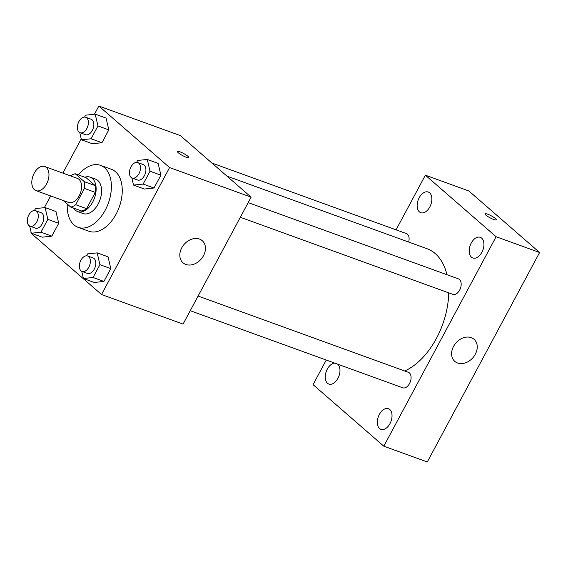 <?xml version="1.0" encoding="UTF-8"?>
<svg xmlns="http://www.w3.org/2000/svg" width="568" height="568" viewBox="0 0 568 568"><rect width="100%" height="100%" fill="white"/><g stroke="black" fill="none" stroke-linecap="round" stroke-linejoin="round"><path stroke-width="0.85" d="M34.435 189.698A12.816 7.867 109.9 0 1 33.547 174.532A12.816 7.867 109.9 0 1 44.758 166.545A12.816 7.867 109.9 0 1 47.783 181.27A12.816 7.867 109.9 0 1 36.018 190.642A12.816 7.867 109.9 0 1 34.435 189.698M44.758 166.545L77.376 178.373A12.816 7.867 109.9 0 1 80.4 193.106A12.816 7.867 109.9 0 1 68.629 202.471L36.018 190.642M75.274 173.78L86.144 177.72L95.218 185.615A17.402 10.678 109.9 0 1 95.31 192.374L86.584 208.662L75.714 204.714L84.44 188.434A17.402 10.678 109.9 0 0 84.348 181.675L75.274 173.78A17.402 10.678 109.9 0 0 70.581 175.91M63.183 200.49L70.73 207.064A17.402 10.678 109.9 0 0 75.714 204.714M86.584 208.662A17.402 10.678 109.9 0 1 81.607 211.005L70.73 207.064M73.599 208.101A18.311 11.239 -70.1 0 0 77.631 211.58A18.311 11.239 -70.1 0 0 94.437 198.196A18.311 11.239 -70.1 0 0 90.12 177.152A18.311 11.239 -70.1 0 0 84.795 177.23M90.12 177.152L95.552 179.126A18.311 11.239 109.9 0 1 99.876 200.17A18.311 11.239 109.9 0 1 83.063 213.547L77.631 211.58M95.31 192.374L84.44 188.434M95.218 185.615L84.348 181.675M78.419 174.923A32.958 20.228 109.9 0 1 100.55 165.352A32.958 20.228 109.9 0 1 108.325 203.23A32.958 20.228 109.9 0 1 78.072 227.321A32.958 20.228 109.9 0 1 73.996 224.9A32.958 20.228 109.9 0 1 67.272 204.054M100.55 165.352L111.42 169.292A32.958 20.228 109.9 0 1 119.195 207.178A32.958 20.228 109.9 0 1 88.942 231.261L78.072 227.321M79.768 132.607L81.451 139.799L92.321 143.739L101.949 142.717L108.822 129.887L106.074 118.087L108.822 129.887L97.952 125.947L95.204 114.147L85.576 115.176L84.554 117.072M131.84 177.905L133.516 185.09L144.386 189.037L154.013 188.008L160.893 175.185L158.138 163.385L147.268 159.445L137.641 160.467L136.625 162.37M31.133 232.312L30.779 232.979L101.523 294.522L169.583 167.574L98.846 106.038L94.451 114.225M81.231 138.876L62.878 173.112M50.637 195.939L44.354 207.661M29.671 226.036L31.354 233.228L42.224 237.175L51.851 236.146L58.731 223.316L55.976 211.523L45.106 207.576L35.479 208.605L34.456 210.501M81.742 271.334L83.418 278.526L94.288 282.466L103.916 281.437L110.796 268.614L108.041 256.814L97.171 252.874L87.543 253.896L86.528 255.799M101.523 294.522L183.059 324.094L251.12 197.153L180.383 135.61L98.846 106.038M251.12 197.153L169.583 167.574M185.821 264.447A14.647 11.253 -49 0 1 183.017 262.799A14.647 11.253 -49 0 1 184.138 244.368A14.647 11.253 -49 0 1 202.244 240.697A14.647 11.253 -49 0 1 202.414 257.474A14.647 11.253 -49 0 1 185.821 264.447M178.38 152.827A6.411 1.164 -151.8 0 1 177.486 151.521A6.411 1.164 -151.8 0 1 183.684 153.523A6.411 1.164 -151.8 0 1 188.782 157.577A6.411 1.164 -151.8 0 1 184.486 156.519A6.411 1.164 -151.8 0 1 178.38 152.827M177.486 151.528A6.411 1.164 -151.8 0 1 183.684 153.53A6.411 1.164 -151.8 0 1 188.782 157.584M226.987 176.151L427.065 248.727A65.916 40.456 109.9 0 1 446.945 274.699M448.741 292.868A65.916 40.456 109.9 0 1 404.735 370.989M190.237 310.703L402.769 387.795A8.229 5.055 -70.1 0 0 409.961 382.662A8.229 5.055 -70.1 0 0 409.4 372.92A8.229 5.055 -70.1 0 0 408.378 372.317L198.097 296.042M211.914 163.044L406.411 233.59A8.229 5.055 109.9 0 1 408.669 242.053M248.195 202.613L458.475 278.888A8.229 5.055 109.9 0 1 460.421 288.345A8.229 5.055 109.9 0 1 452.859 294.359L240.335 217.274M326.259 360.041L313.06 384.65L383.805 446.192L496.112 236.735L425.368 175.192L396.066 229.841M419.397 211.878A10.984 6.745 -70.1 0 0 420.753 212.688A10.984 6.745 -70.1 0 0 430.835 204.657A10.984 6.745 -70.1 0 0 428.244 192.034A10.984 6.745 -70.1 0 0 418.637 198.878A10.984 6.745 -70.1 0 0 419.397 211.878M334.829 363.151A10.984 6.745 -70.1 0 0 326.281 371.408A10.984 6.745 -70.1 0 0 327.502 383.251A10.984 6.745 -70.1 0 0 328.865 384.06A10.984 6.745 -70.1 0 0 338.485 377.188A10.984 6.745 -70.1 0 0 337.69 364.187M379.573 428.549A10.984 6.745 -70.1 0 0 380.929 429.351A10.984 6.745 -70.1 0 0 391.011 421.321A10.984 6.745 -70.1 0 0 388.42 408.697A10.984 6.745 -70.1 0 0 378.813 415.542A10.984 6.745 -70.1 0 0 379.573 428.549M471.461 257.169A10.984 6.745 -70.1 0 0 472.817 257.978A10.984 6.745 -70.1 0 0 482.906 249.948A10.984 6.745 -70.1 0 0 480.315 237.325A10.984 6.745 -70.1 0 0 470.702 244.169A10.984 6.745 -70.1 0 0 471.461 257.169M383.805 446.192L427.292 461.961L539.6 252.504L468.856 190.969L425.368 175.192M539.6 252.504L496.112 236.735M485.881 215.08A6.411 1.164 -151.8 0 1 484.994 213.781A6.411 1.164 -151.8 0 1 491.192 215.783A6.411 1.164 -151.8 0 1 496.29 219.837A6.411 1.164 -151.8 0 1 491.987 218.779A6.411 1.164 -151.8 0 1 485.881 215.08M475.288 354.276A14.647 11.253 -49 0 1 454.805 361.383A14.647 11.253 -49 0 1 455.926 342.951A14.647 11.253 -49 0 1 474.031 339.281A14.647 11.253 -49 0 1 475.288 354.276M484.987 213.781A6.411 1.164 -151.8 0 1 491.185 215.783A6.411 1.164 -151.8 0 1 496.283 219.837M83.418 278.526L93.046 277.496L99.925 264.667L97.171 252.874M87.664 255.983L93.102 257.957A8.229 5.055 109.9 0 1 95.048 267.421A8.229 5.055 109.9 0 1 87.486 273.435L82.055 271.461A8.229 5.055 109.9 0 1 81.032 270.858A8.229 5.055 109.9 0 1 80.464 261.117A8.229 5.055 109.9 0 1 87.664 255.983A8.229 5.055 109.9 0 1 89.609 265.448A8.229 5.055 109.9 0 1 82.055 271.461M94.288 282.466L103.916 281.437L93.046 277.496M103.916 281.437L110.796 268.614L99.925 264.667M110.796 268.614L108.041 256.814M133.516 185.09L143.143 184.067L150.023 171.238L147.268 159.445M137.761 162.554L143.2 164.528A8.229 5.055 109.9 0 1 145.138 173.993A8.229 5.055 109.9 0 1 137.584 180.006L132.145 178.032A8.229 5.055 109.9 0 1 131.13 177.429A8.229 5.055 109.9 0 1 130.562 167.688A8.229 5.055 109.9 0 1 137.761 162.554A8.229 5.055 109.9 0 1 139.707 172.019A8.229 5.055 109.9 0 1 132.145 178.032M144.386 189.037L154.013 188.008L143.143 184.067M154.013 188.008L160.893 175.185L150.023 171.238M160.893 175.185L158.138 163.385M31.354 233.228L40.981 232.198L47.854 219.376L45.106 207.576M35.599 210.692L41.038 212.666A8.229 5.055 109.9 0 1 42.976 222.124A8.229 5.055 109.9 0 1 35.422 228.144L29.983 226.171A8.229 5.055 109.9 0 1 28.968 225.567A8.229 5.055 109.9 0 1 28.4 215.826A8.229 5.055 109.9 0 1 35.599 210.692A8.229 5.055 109.9 0 1 37.545 220.157A8.229 5.055 109.9 0 1 29.983 226.171M42.224 237.175L51.851 236.146L40.981 232.198M51.851 236.146L58.731 223.316L47.854 219.376M58.731 223.316L55.976 211.523M81.451 139.799L91.079 138.769L97.952 125.947M85.697 117.264L91.128 119.237A8.229 5.055 109.9 0 1 93.074 128.695A8.229 5.055 109.9 0 1 85.519 134.715L80.081 132.742A8.229 5.055 109.9 0 1 79.066 132.138A8.229 5.055 109.9 0 1 78.498 122.397A8.229 5.055 109.9 0 1 85.697 117.264A8.229 5.055 109.9 0 1 87.642 126.728A8.229 5.055 109.9 0 1 80.081 132.742M106.074 118.094L95.204 114.147M92.321 143.739L101.949 142.717L91.079 138.769M101.949 142.717L108.822 129.887"/></g></svg>

